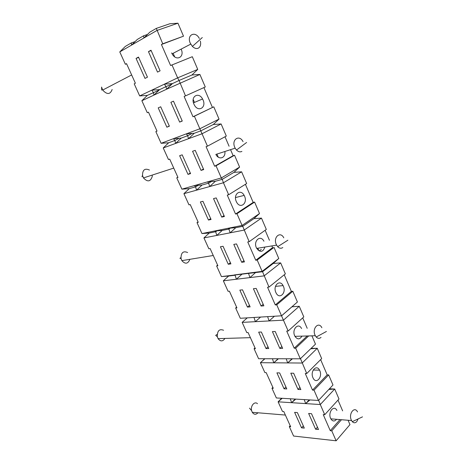 <?xml version="1.0" encoding="UTF-8"?>
<svg xmlns="http://www.w3.org/2000/svg" width="464" height="464" viewBox="0 0 464 464"><rect width="100%" height="100%" fill="white"/><g stroke="black" fill="none" stroke-linecap="round" stroke-linejoin="round"><path stroke-width="0.7" d="M148.451 51.62L150.997 50.228L160.092 70.812L157.516 72.106L148.451 51.62L151.171 50.617M174.667 56.823L173.136 53.302M143.504 35.838L137.309 39.44L131.608 45.083L143.979 37.944L149.837 32.161L156.316 28.391L169.836 23.757L177.944 23.2L156.936 30.467L143.979 37.944L143.504 35.838L147.523 34.446M336.557 419.305C334.55 421.701 332.647 421.538 330.849 418.835C327.422 412.838 333.819 404.173 336.922 410.472M358.138 418.911L356.822 421.55C355.32 423.139 353.812 423.18 352.292 421.672L351.294 420.053C348.348 413.702 354.577 405.756 357.535 411.933M235.66 274.827L235.132 275.222L236.373 279.235L223.346 280.813L228.624 276.051L235.132 275.222L234.442 274.92L262.131 271.37L262.554 271.73L221.432 276.585L216.624 265.953L217.651 265.222M241.773 274.375L236.373 279.235L249.945 277.594L255.484 272.629M249.093 273.099L248.559 273.511L249.945 277.594L264.103 275.883L280.662 262.902L273.226 263.453L278.771 258.489L274.015 247.387L257.178 260.031L255.745 260.246L272.583 247.619L271.852 245.914M273.226 263.453L262.554 271.73L268.998 287.088L285.366 273.876L280.662 262.902M242.515 289.832L250.125 306.866L247.445 307.075L239.847 290.11L242.515 289.832M223.346 280.813L228.102 291.322L229.39 291.189L236.93 307.881L235.642 307.98L240.306 318.281L281.532 315.804L276.741 304.831L275.291 304.941L267.548 287.239L268.998 287.088M263.871 305.817L261.075 306.031L253.408 288.707L256.186 288.417L263.871 305.817M131.26 42.961L125.338 46.4L119.77 51.91L131.608 45.083L131.26 42.961L135.123 41.603M193.94 104.156C190.315 96.413 198.725 91.524 202.571 98.989L203.029 99.917C206.631 107.544 198.296 112.59 194.358 105.009L193.94 104.156M236.28 201.486C232.876 194.23 240.619 188.413 244.163 195.408L244.545 196.185C247.921 203.331 240.259 209.299 236.628 202.2L236.28 201.486M275.86 292.471C272.664 285.673 279.786 279.026 283.069 285.598L283.388 286.259C286.561 292.952 279.514 299.738 276.155 293.08L275.86 292.471M312.939 377.713C309.935 371.333 316.489 363.956 319.534 370.15L319.812 370.719C322.793 376.994 316.315 384.499 313.194 378.235L312.939 377.713M197.003 222.592L198.256 222.314L190.223 204.543L188.981 204.862L183.912 193.662L223.439 182.764L228.671 194.747L227.261 195.106L235.538 214.032L236.953 213.718L242.075 225.446L228.131 228.265L228.92 229.083L222.233 230.422L214.78 230.968L201.968 233.56L197.003 222.592L198.076 221.914M255.745 260.246L247.741 241.947L249.174 241.692L242.724 226.31L253.907 218.66L259.515 213.544L242.075 225.446L242.724 226.31L235.747 227.708L228.131 228.265L214.78 230.968L215.685 231.739L209.276 233.027L201.968 233.56M279.833 348.394L272.403 331.609L275.216 331.505L282.657 348.354L279.833 348.394L281.857 346.533M211.352 181.569L208.626 183.176L209.693 186.551L215.348 181.285L207.605 181.842L208.626 183.176L202.049 185.032L194.468 185.577L181.876 189.155L176.749 177.834L177.869 177.213M228.671 194.747L246.651 183.535L241.628 171.819L233.937 172.37L222.221 179.348L221.328 177.938L239.61 167.104L234.529 155.249L216.033 165.805L221.328 177.938L194.468 185.577L195.605 186.847L196.527 190.182L202.049 185.032M314.006 390.166L328.663 374.906L327.184 374.871L312.521 390.096L314.006 390.166L318.495 400.449L276.353 397.955L271.968 388.258L272.867 387.382M216.624 265.953L217.894 265.768L210.117 248.553L208.852 248.774L203.94 237.928L230.15 232.824L228.92 229.083L230.37 228.102M219.031 119.086L213.776 106.824L193.007 116.76L194.375 116.215L202.043 133.765L221.119 123.958L213.295 124.514L219.031 119.086L199.862 128.772L186.377 133.829L187.653 135.726L181.192 138.121L173.478 138.666L161.124 143.301L155.834 131.602L157 131.039M155.834 131.602L157.035 131.121L148.468 112.16L147.268 112.682L141.862 100.729L166.646 89.198L172.434 83.595L164.413 84.152L165.955 86.64L159.622 89.616L151.774 90.167L139.687 95.92L134.212 83.827L135.395 83.236L126.533 63.632L125.367 64.27L126.608 63.806M172.434 83.595L179.058 80.475L177.631 77.859L151.774 90.167L153.427 92.533L153.978 95.091L159.622 89.616M171.9 84.112L165.955 86.64L166.646 89.198L199.903 74.449L191.939 75L197.739 69.403L192.305 56.712L170.607 65.523L161.42 44.515L183.506 36.18L177.944 23.2M261.371 332.027L268.749 348.534L266.034 348.574L258.668 332.125L261.371 332.027M290.29 398.779L291.612 402.688L320.288 404.544L324.73 414.717L323.234 414.601L330.269 430.685L331.766 430.83L336.116 440.8L293.59 436.038L289.327 426.625L290.661 426.758L283.777 411.516L282.443 411.417L278.104 401.818L291.612 402.688L295.8 399.11M304.216 399.608L305.66 403.599L309.186 399.898M297.372 412.583L304.309 428.11L301.542 427.837L294.611 412.363L297.372 412.583M258.117 250.2L258.558 249.876L257.833 248.205M241.715 262.293L233.792 244.395L236.536 243.913L244.47 261.887L241.715 262.293L243.931 260.658M217.1 230.799L215.685 231.739L216.769 235.428L222.233 230.422M194.474 102.405L193.186 99.447M179.649 122.096L170.885 102.306L173.49 101.164L182.271 121.046L179.649 122.096L182.195 120.866M218.26 157.145L216.932 154.083M201.034 170.398L192.566 151.276L195.222 150.365L203.708 169.58L201.034 170.398L203.464 169.024M182.178 154.831L190.571 173.6L188.007 174.389L179.638 155.695L182.178 154.831M202.948 201.301L211.068 219.472L208.464 220.046L200.361 201.962L202.948 201.301M176.749 177.834L177.979 177.457L169.685 159.106L168.467 159.523L163.229 147.958L188.535 138.707L187.653 135.726L192.206 133.417M138.492 57.078L147.465 77.163L145.012 78.399L136.056 58.412L138.492 57.078M315.619 429.229L308.635 413.459L311.512 413.685L318.501 429.519L315.619 429.229L317.469 427.176M160.706 106.778L169.377 126.191L166.866 127.194L158.212 107.874L160.706 106.778M235.793 197.484L235.55 196.927M221.711 217.106L213.521 198.609L216.224 197.919L224.425 216.502L221.711 217.106L224.031 215.598M308.688 335.93L295.672 348.186L300.312 358.805L258.605 358.724L254.081 348.725L255.386 348.708L248.072 332.526L246.773 332.578L242.156 322.381L255.362 321.674L260.577 317.063M213.295 124.514L201.011 130.767L194.259 133.272L186.377 133.829L173.478 138.666L174.864 140.47L175.607 143.428L181.192 138.121M223.051 246.28L230.91 263.871L228.265 264.254L220.417 246.744L223.051 246.28M267.612 316.639L269.108 320.937L274.45 316.228M279.647 372.923L286.804 388.931L284.055 388.809L276.915 372.859L279.647 372.923M271.968 388.258L273.29 388.316L266.191 372.615L264.874 372.586L260.403 362.697L273.766 362.807L278.417 358.765M272.426 358.747L273.766 362.807L287.674 362.918L292.001 358.788M286.201 358.776L287.674 362.918L302.157 363.034L317.254 348.29L310.677 348.789M261.075 306.031L263.192 304.28M254.011 317.457L255.362 321.674L283.44 320.166L299.251 306.275L291.937 306.82L297.418 302L292.813 291.253L291.363 291.386L284.241 274.787M291.612 402.688L295.145 399.069M273.766 362.807L278.104 358.759M298.004 389.441L290.8 373.172L293.648 373.236L300.858 389.569L298.004 389.441L299.935 387.481M329.434 388.791L334.706 389.012L328.796 389.464M324.73 414.717L338.987 398.999L334.706 389.012L320.288 404.544L318.64 400.299M342.635 410.878L338.001 400.084M336.116 440.8L349.96 424.606L348.099 420.268M193.007 116.76L184.138 96.483L205.274 86.983L199.903 74.449M212.402 107.375L203.916 87.597M156.316 28.391L162.748 43.79L183.506 36.18M311.118 348.365L317.254 348.29L321.668 358.591L306.745 373.532L300.481 358.649M297.418 302L281.532 315.804L288.173 331.012L303.804 316.9L299.251 306.275L291.96 306.797M216.033 165.805L214.641 166.234L233.131 155.689L230.55 149.663M229.083 146.247L225.017 136.77M214.641 166.234L206.074 146.647L207.46 146.177L202.043 133.765L188.535 138.707L194.259 133.272M224.854 151.513C225.893 158.056 218.904 160.428 215.853 154.431L235.167 148.167L234.778 147.361C231.217 139.618 239.308 134.166 243.043 141.63M300.312 358.805L315.479 344.149L311.918 335.832M249.174 241.692L266.324 229.442L261.47 218.109L253.907 218.66M269.439 240.294L265.141 230.289M307.209 328.315L302.725 317.875M295.672 348.186L294.205 348.203L286.711 331.07L288.173 331.012M294.205 348.203L307.226 335.971M301.942 336.127C299.785 339.677 297.459 339.747 294.971 336.336C291.264 329.892 298.242 321.836 301.588 328.547M327.184 374.871L320.641 359.623M312.521 390.096L305.266 373.503L306.745 373.532M194.375 116.215L213.776 106.824M318.495 400.449L332.99 384.998L328.663 374.906M321.024 337.392C319.429 338.772 317.817 338.65 316.199 337.044L315.015 335.153C311.889 328.373 318.681 321.158 321.871 327.723M235.747 227.708L230.15 232.824L244.11 230.103L261.47 218.109M233.937 172.37L239.61 167.104M191.939 75L179.058 80.475L185.501 95.886M281.741 315.682L291.937 306.82M259.231 250.978L261.319 249.429M241.906 151.403C240.132 152.291 238.334 151.832 236.507 150.034L235.167 148.167M207.46 146.177L226.316 136.074L221.119 123.958M241.628 171.819L223.439 182.764L222.221 179.348L215.348 181.285M259.515 213.544L254.597 202.078L253.182 202.408L245.415 184.307M236.953 213.718L254.597 202.078M181.128 49.132L181.18 49.248C184.898 57.136 176.216 61.683 172.109 53.836L171.645 52.908M171.947 64.85L177.631 77.859L197.739 69.403M331.766 430.83L341.481 419.717M234.529 155.249L233.131 155.689M276.741 304.831L292.813 291.253M264.909 247.051C262.984 252.23 260.252 252.677 256.72 248.391C252.7 241.448 260.304 234.076 263.935 241.245M282.802 247.544C281.114 248.687 279.409 248.402 277.687 246.697L276.266 244.458C272.931 237.22 280.343 230.828 283.788 237.823M200.384 41.105C201.121 44.718 200.344 47.113 198.047 48.285C196.202 48.9 194.317 48.273 192.392 46.4L190.257 43.158C186.453 34.864 195.263 30.473 199.334 38.46M235.538 214.032L253.182 202.408M275.291 304.941L291.363 291.386M305.66 403.599L309.952 399.945M278.771 258.489L262.131 271.37L257.178 260.031M287.674 362.918L292.436 358.788M330.269 430.685L339.99 419.595M161.42 44.515L162.748 43.79M119.77 51.91L125.367 64.27M295.22 336.765L295.707 336.313M257.949 412.78C255.908 414.897 254.017 414.741 252.271 412.31L251.627 410.675C250.293 405.948 254.55 400.931 257.485 403.686M224.959 338.424C222.766 341.597 220.47 341.666 218.063 338.633L217.338 336.754C217.222 330.786 219.298 328.622 223.567 330.269M189.898 259.318C187.932 263.958 185.246 264.399 181.853 260.635L181.024 258.465C180.989 252.642 183.187 250.664 187.63 252.532M152.227 175.079L152.25 176.482C150.475 181.766 147.54 182.248 143.457 177.927L142.506 175.386C142.564 169.783 144.884 168.009 149.472 170.068M112.149 89.482C110.217 94.615 107.056 94.813 102.672 90.068L101.575 87.064L101.726 90.12M282.199 398.303L278.104 401.818L281.648 398.269M264.944 358.736L260.403 362.697L264.741 358.736M242.156 322.381L247.254 317.863M228.624 276.051L221.432 276.585M203.94 237.928L209.276 233.027M183.912 193.662L189.3 188.622L181.876 189.155M163.229 147.958L168.676 142.767L161.124 143.301M141.862 100.729L147.366 95.387L139.687 95.92M289.327 426.625L290.191 425.708M254.081 348.725L255.02 347.896M235.642 307.98L236.623 307.197M301.542 427.837L303.323 425.906M284.055 388.809L285.923 386.959M266.034 348.574L267.983 346.823M247.445 307.075L249.481 305.422M228.265 264.254L230.393 262.711M198.25 185.304L195.605 186.847L189.3 188.622M208.464 220.046L210.685 218.619M179.249 138.26L174.864 140.47L168.676 142.767M188.007 174.389L190.333 173.084M159.123 90.103L147.366 95.387M166.866 127.194L169.302 126.022M136.056 58.412L138.655 57.443M351.526 420.552L330.849 418.835M362.506 416.858L352.292 421.672M193.471 102.828L202.571 98.989M235.509 197.554L244.163 195.408M275.465 286.387L283.069 285.598M313.2 370.034L319.534 370.15M326.43 331.458L316.199 337.044M276.59 245.137L256.72 248.391M202.292 37.555L192.392 46.4M190.727 44.121L172.109 53.836M315.294 335.733L294.971 336.336M246.61 142.477L236.507 150.034M249.499 408.146L251.627 410.675M285.377 415.06L252.271 412.31M217.175 334.387L215.679 335.356L217.338 336.754M250.398 337.664L218.063 338.633M180.89 257.595L179.893 258.344L181.024 258.465M213.254 255.496L181.853 260.635M141.972 176.743L142.506 175.386M173.751 168.096L143.457 177.927M131.648 74.948L102.672 90.068M287.889 240.207L277.687 246.697"/></g></svg>
